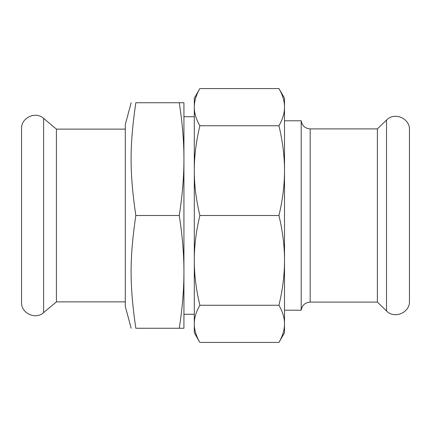 <?xml version="1.0" encoding="UTF-8"?>
<svg xmlns="http://www.w3.org/2000/svg" width="431" height="431" viewBox="0 0 431 431"><rect width="100%" height="100%" fill="white"/><g stroke="black" fill="none" stroke-linecap="round" stroke-linejoin="round"><path stroke-width="0.65" d="M194.3 116.72L183.929 116.72L183.929 159.12C183.962 176.532 182.405 195.329 179.253 215.5C182.405 235.671 183.962 254.468 183.929 271.88C183.962 289.298 182.405 308.09 179.253 328.26L183.929 328.26L183.929 102.74L179.253 102.74C182.405 122.91 183.962 141.702 183.929 159.12M194.3 314.28L183.929 314.28L183.929 271.88M179.253 215.5L135.824 215.5C129.526 258.616 129.526 285.144 135.824 328.26C129.526 328.26 129.526 328.26 135.824 328.26C129.526 328.26 129.526 328.26 135.824 328.26L179.253 328.26M135.824 215.5C129.526 172.384 129.526 145.856 135.824 102.74L179.253 102.74M131.153 328.26L125.292 306.387L125.292 124.613L131.153 102.74M135.824 102.74C129.526 102.74 129.526 102.74 135.824 102.74C129.526 102.74 129.526 102.74 135.824 102.74M125.292 301.878L56.413 301.878L56.413 129.122L43.633 118.401C35.595 110.918 20.984 117.728 21.55 128.697L21.55 302.303C20.984 313.272 35.595 320.082 43.633 312.599L43.633 118.401M386.521 120.066C394.349 111.656 410.064 118.326 409.45 129.801L409.45 301.199C410.064 312.674 394.349 319.344 386.521 310.934L377.373 302.099L377.373 128.901L386.521 120.066L386.521 310.934M284.508 120.782L301.199 120.782L301.199 310.218C302.12 305.223 305.11 302.519 310.175 302.099L377.373 302.099M284.508 310.218L301.199 310.218M284.508 116.047L284.508 170.622L284.508 98.23L278.932 88.565L199.882 88.565C196.137 95.009 194.279 101.204 194.3 107.157L194.3 98.23L199.882 88.565M284.508 260.378L284.508 170.622C284.53 184.985 282.671 199.941 278.932 215.5C282.671 231.059 284.53 246.015 284.508 260.378C284.53 274.741 282.671 289.697 278.932 305.256C282.671 311.699 284.53 317.895 284.508 323.843C284.53 329.796 282.671 335.991 278.932 342.435L284.508 332.77L284.508 260.378L284.508 314.953M194.3 107.691L194.3 170.622C194.279 156.259 196.137 141.303 199.882 125.744C196.137 119.301 194.279 113.105 194.3 107.157L194.3 170.622C194.279 184.985 196.137 199.941 199.882 215.5L278.932 215.5M278.932 305.256L199.882 305.256C196.137 289.697 194.279 274.741 194.3 260.378L194.3 323.309M278.932 88.565C282.671 95.009 284.53 101.204 284.508 107.157C284.53 113.105 282.671 119.301 278.932 125.744C282.671 141.303 284.53 156.259 284.508 170.622M278.932 125.744L199.882 125.744M278.932 342.435L199.882 342.435C196.137 335.991 194.279 329.796 194.3 323.843L194.3 260.378C194.279 246.015 196.137 231.059 199.882 215.5M199.882 342.435L194.3 332.77L194.3 323.843C194.279 317.895 196.137 311.699 199.882 305.256M194.3 260.378L194.3 170.622M310.175 302.099L310.175 128.901L377.373 128.901M125.292 129.122L56.413 129.122M56.413 301.878L43.633 312.599M301.199 120.782C302.12 125.777 305.11 128.481 310.175 128.901"/></g></svg>
